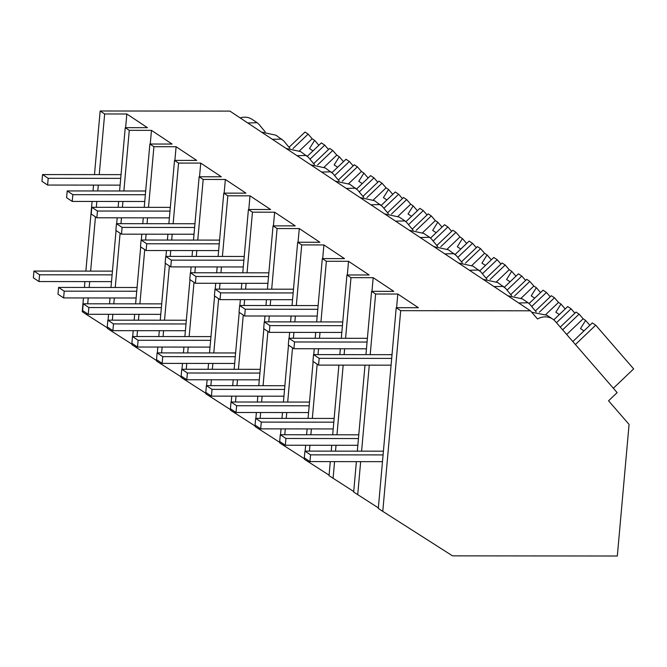 <?xml version="1.0" encoding="UTF-8"?>
<svg xmlns="http://www.w3.org/2000/svg" width="667" height="667" viewBox="0 0 667 667"><rect width="100%" height="100%" fill="white"/><g stroke="black" fill="none" stroke-linecap="round" stroke-linejoin="round"><path stroke-width="1" d="M86.852 313.365L86.735 314.674L82.241 311.689L83.467 297.941M84.409 287.452L84.926 281.599M85.868 271.11L92.079 201.442M93.021 190.954L93.538 185.101M94.481 174.612L100.158 110.989L229.923 111.114L530.457 310.797L537.569 318.993A15.883 14.374 -56.4 0 1 552.685 319.068A15.883 14.374 -56.4 0 1 555.328 321.394L617.142 392.613L608.562 400.792L629.073 424.42L617.325 556.011L452.501 555.853L382.775 511.372L400.684 310.672L530.457 310.797M240.153 117.909A15.883 14.374 -56.4 0 1 252.151 119.385L257.195 122.736M87.71 303.802L88.227 297.949M89.17 287.452L89.686 281.607M90.629 271.11L95.464 216.867M96.323 207.295L96.84 201.442M97.782 190.954L98.299 185.101M99.241 174.612L104.652 113.974L126.838 113.999L147.432 127.68L125.246 127.655L129.281 130.34L151.476 130.365L172.069 144.047L149.875 144.022L153.919 146.707L176.105 146.732L196.698 160.413L174.512 160.397L178.556 163.073L200.742 163.098L221.336 176.78L199.15 176.763L201.151 178.097L203.185 179.448L225.371 179.465L245.965 193.147L223.778 193.13L227.822 195.815L250.008 195.831L270.602 209.513L248.416 209.496L252.451 212.181L274.637 212.198L295.231 225.888L273.045 225.863L277.088 228.548L299.275 228.564L319.868 242.254L297.682 242.229L301.717 244.914L323.912 244.939L344.505 258.621L322.311 258.596L326.355 261.281L348.541 261.306L369.134 274.987L346.948 274.962L350.992 277.647L373.178 277.672L393.772 291.354L371.586 291.329L373.587 292.663L375.621 294.014L397.807 294.039L418.401 307.72L396.215 307.695L400.684 310.672M100.158 110.989L104.652 113.974M265.191 131.799A35.993 3.719 46.3 0 1 259.296 124.704L257.187 122.736L247.715 122.936M86.735 314.674L107.379 327.847M125.621 127.655L126.838 113.999M111.489 329.731L111.372 331.04L107.329 328.356L107.445 327.047M108.062 320.16L108.588 314.307M109.521 303.818L110.047 297.966M110.98 287.477L116.058 230.549M116.675 223.662L117.2 217.809M118.134 207.32L118.659 201.467M119.593 190.979L125.246 127.655M112.339 320.168L112.865 314.315M113.799 303.827L114.324 297.974M115.258 287.477L120.102 233.233M120.952 223.662L121.477 217.809M122.411 207.32L122.936 201.467M123.87 190.979L129.281 130.34M289.828 148.166A35.993 3.719 46.3 0 1 283.934 141.07L275.971 135.209L261.447 132.066M111.372 331.04L132.016 344.214M356.386 461.639L353.668 492.038L378.347 507.887M396.59 307.695L397.807 294.039M357.712 494.722L360.664 461.647M361.597 451.15L369.276 365.141M370.21 354.652L375.621 294.014M357.32 451.15L364.999 365.141M365.933 354.652L371.586 291.329M382.775 511.372L378.306 508.404L396.215 307.695M552.685 319.068L546.94 315.249L531.716 312.248M536.168 311.839A35.993 3.719 46.3 0 1 530.265 304.744L528.164 302.776L518.684 302.976M150.25 144.022L151.476 130.365M156.645 360.58L131.966 344.731L132.083 343.413M132.7 336.527L133.217 330.674M134.159 320.185L134.676 314.332M135.618 303.844L140.695 246.915M141.312 240.028L141.829 234.175M142.771 223.687L143.288 217.834M144.23 207.345L149.875 144.022M136.01 347.415L136.126 346.098M136.977 336.535L137.502 330.682M138.436 320.193L138.961 314.34M139.895 303.852L144.739 249.6M145.589 240.028L146.115 234.184M147.048 223.687L147.574 217.842M148.508 207.345L153.919 146.707M281.824 139.103L272.353 139.303M314.457 164.541A35.993 3.719 46.3 0 1 308.563 157.437L300.6 151.576L286.085 148.433M306.453 155.469L296.982 155.669M174.887 160.397L176.105 146.732M181.282 376.947L156.603 361.097L156.72 359.78M157.329 352.893L157.854 347.04M158.788 336.552L159.313 330.699M160.247 320.21L165.333 263.282M165.941 256.395L166.467 250.542M167.4 240.053L167.926 234.2M168.859 223.712L174.512 160.397M160.639 363.782L160.755 362.464M161.614 352.901L162.131 347.048M163.073 336.56L163.59 330.707M164.524 320.218L169.368 265.966M170.227 256.403L170.744 250.55M171.686 240.053L172.203 234.209M173.137 223.712L178.556 163.073M339.094 180.907A35.993 3.719 46.3 0 1 333.2 173.804L325.238 167.942L310.722 164.799M331.09 171.836L321.619 172.036M199.516 176.763L200.742 163.098M205.911 393.313L181.232 377.464L181.349 376.146M181.966 369.26L182.491 363.415M183.425 352.918L183.942 347.065M184.884 336.577L189.962 279.648M190.579 272.761L191.104 266.908M192.038 256.42L192.555 250.567M193.497 240.078L199.15 176.763M185.276 380.148L185.393 378.831M186.243 369.268L186.768 363.415M187.702 352.926L188.227 347.073M189.161 336.585L194.005 282.333M194.856 272.77L195.381 266.917M196.315 256.428L196.84 250.575M197.774 240.078L203.185 179.448M363.723 197.274A35.993 3.719 46.3 0 1 357.829 190.17L349.867 184.309L335.351 181.166M355.728 188.202L346.248 188.411M224.154 193.13L225.371 179.465M230.549 409.68L205.87 393.83L205.986 392.513M206.595 385.634L207.12 379.781M208.054 369.285L208.579 363.44M209.513 352.943L214.599 296.015M215.208 289.128L215.733 283.275M216.667 272.786L217.192 266.933M218.126 256.445L223.778 193.13M209.905 396.515L210.022 395.197M210.88 385.634L211.397 379.781M212.339 369.293L212.856 363.44M213.799 352.951L218.634 298.699M219.493 289.136L220.01 283.283M220.952 272.795L221.469 266.942M222.411 256.453L227.822 195.815M388.361 213.64A35.993 3.719 46.3 0 1 382.466 206.537L374.504 200.675L359.988 197.532M380.357 204.577L370.885 204.777M248.791 209.496L250.008 195.831M255.178 426.046L230.499 410.197L230.615 408.888M231.232 402.001L231.757 396.148M232.691 385.659L233.217 379.806M234.15 369.31L239.228 312.381M239.845 305.494L240.37 299.65M241.304 289.153L241.829 283.3M242.763 272.811L248.416 209.496M234.542 412.881L234.659 411.572M235.509 402.001L236.035 396.148M236.968 385.659L237.494 379.806M238.427 369.318L243.272 315.066M244.122 305.503L244.647 299.65M245.581 289.161L246.106 283.308M247.04 272.82L252.451 212.181M399.133 217.05L384.617 213.899M412.998 230.007A35.993 3.719 46.3 0 1 407.103 222.903L404.994 220.944L395.523 221.144M273.42 225.863L274.637 212.198M279.815 442.413L255.136 426.563L255.253 425.254M255.87 418.367L256.386 412.514M257.329 402.026L257.846 396.173M258.788 385.684L263.865 328.748M264.482 321.861L264.999 316.016M265.941 305.519L266.458 299.675M267.4 289.178L273.045 225.863M259.18 429.248L259.296 427.939M260.147 418.367L260.672 412.514M261.606 402.026L262.131 396.173M263.065 385.684L267.909 331.432M268.759 321.869L269.285 316.016M270.218 305.528L270.744 299.675M271.677 289.186L277.088 228.548M429.631 237.302L423.77 233.417L409.255 230.265M437.627 246.373A35.993 3.719 46.3 0 1 431.732 239.27L429.623 237.31L420.152 237.51M298.057 242.229L299.275 228.564M304.452 458.779L279.765 442.93L279.89 441.621M280.499 434.734L281.024 428.881M281.958 418.392L282.483 412.54M283.417 402.051L288.503 345.114M289.111 338.236L289.636 332.383M290.57 321.886L291.095 316.041M292.029 305.544L297.682 242.229M283.808 445.614L283.925 444.305M284.784 434.734L285.301 428.881M286.235 418.392L286.76 412.54M287.694 402.051L292.538 347.799M293.397 338.236L293.914 332.383M294.847 321.894L295.373 316.041M296.306 305.553L301.717 244.914M462.264 262.74A35.993 3.719 46.3 0 1 456.37 255.644L448.407 249.783L433.883 246.632M454.26 253.677L444.789 253.877M322.686 258.596L323.912 244.939M329.081 475.154L304.402 459.296L304.519 457.987M305.136 451.1L305.653 445.248M306.595 434.759L307.112 428.906M308.054 418.417L313.131 361.489M313.748 354.602L314.265 348.749M315.208 338.261L315.724 332.408M316.667 321.919L322.311 258.596M308.446 461.981L308.563 460.672M309.413 451.1L309.938 445.256M310.872 434.759L311.397 428.914M312.331 418.417L317.175 364.174M318.026 354.602L318.551 348.749M319.485 338.261L320.01 332.408M320.944 321.919L326.355 261.281M486.893 279.106A35.993 3.719 46.3 0 1 480.999 272.011L473.036 266.15L458.521 262.998M478.898 270.043L469.418 270.243M347.324 274.962L348.541 261.306M353.718 491.521L329.039 475.663L330.29 461.614M331.224 451.125L331.749 445.273M332.683 434.784L338.903 365.116M339.837 354.627L340.362 348.774M341.296 338.286L346.948 274.962M333.075 478.347L334.567 461.622M335.509 451.125L336.026 445.281M336.968 434.784L343.18 365.116M344.122 354.627L344.639 348.774M345.581 338.286L350.992 277.647M511.531 295.473A35.993 3.719 46.3 0 1 505.636 288.377L497.674 282.516L483.158 279.373M503.527 286.41L494.055 286.61M371.961 291.329L373.178 277.672M528.164 302.776L522.303 298.883L507.787 295.739M309.98 159.213L324.737 145.131L328.523 149.491M324.737 145.131L321.361 142.888L307.404 156.203M293.013 148.516L308.129 134.092L305.027 132.041L289.053 147.274M308.129 134.092L312.156 138.736L299.441 150.867M318.868 145.264L314.632 140.378L312.156 138.736M314.632 140.378L309.521 148.549L312.998 150.859M334.617 175.579L349.375 161.497L353.16 165.858M349.375 161.497L345.998 159.255L332.041 172.57M317.642 164.882L332.758 150.459L329.665 148.407L313.69 163.648M332.758 150.459L336.793 155.103L324.079 167.234M343.505 161.631L339.27 156.753L336.793 155.103M339.27 156.753L334.15 164.916L337.635 167.234M359.246 191.946L374.004 177.864L377.789 182.224M374.004 177.864L370.627 175.621L356.67 188.936M342.279 181.249L357.395 166.833L354.302 164.774L338.327 180.015M357.395 166.833L361.431 171.477L348.716 183.6M368.134 177.997L363.899 173.12L361.431 171.477M363.899 173.12L358.788 181.282L362.264 183.6M383.884 208.312L398.641 194.23L402.426 198.591M398.641 194.23L395.264 191.988L381.307 205.303M366.917 197.615L382.033 183.2L378.931 181.141L362.956 196.381M382.033 183.2L386.06 187.844L373.345 199.975M392.771 194.364L388.536 189.486L386.06 187.844M388.536 189.486L383.417 197.649L386.902 199.967M408.521 224.679L423.27 210.597L427.063 214.966M423.27 210.597L419.893 208.354L405.936 221.669M391.546 213.982L406.662 199.566L403.568 197.507L387.594 212.748M406.662 199.566L410.697 204.21L397.982 216.341M417.4 210.73L413.165 205.853L410.697 204.21M413.165 205.853L408.054 214.015L411.531 216.333M433.15 241.045L447.907 226.972L451.692 231.332M447.907 226.972L444.53 224.721L430.574 238.036M416.183 230.357L431.299 215.933L428.197 213.874L412.223 229.115M431.299 215.933L435.326 220.577L422.611 232.708M442.038 227.097L437.802 222.219L435.326 220.577M437.802 222.219L432.683 230.39L436.168 232.7M457.787 257.412L472.544 243.338L476.33 247.699M472.544 243.338L469.159 241.087L455.202 254.402M440.812 246.723L455.928 232.299L452.835 230.24L436.86 245.481M455.928 232.299L459.963 236.943L447.249 249.074M466.675 243.463L462.431 238.586L459.963 236.943M462.431 238.586L457.32 246.757L460.805 249.066M482.416 273.778L497.173 259.705L500.959 264.065M497.173 259.705L493.797 257.462L479.84 270.777M465.449 263.09L480.565 248.666L477.472 246.607L461.489 261.848M480.565 248.666L484.592 253.31L471.877 265.441M491.304 259.838L487.068 254.952L484.592 253.31M487.068 254.952L481.958 263.123L485.434 265.433M507.053 290.145L521.811 276.071L525.596 280.432M521.811 276.071L518.434 273.829L504.477 287.143M490.078 279.456L505.202 265.032L502.101 262.973L486.126 278.214M505.202 265.032L509.229 269.676L496.515 281.808M515.941 276.205L511.706 271.319L509.229 269.676M511.706 271.319L506.587 279.49L510.072 281.799M531.682 306.512L546.44 292.438L550.225 296.798M546.44 292.438L543.063 290.195L529.106 303.51M514.716 295.823L529.831 281.399L526.738 279.34L510.764 294.581M529.831 281.399L533.867 286.043L521.152 298.174M540.57 292.571L536.335 287.685L533.867 286.043M536.335 287.685L531.224 295.856L534.701 298.166M556.486 322.728L571.077 308.804L574.862 313.165M571.077 308.804L567.7 306.562L553.76 319.86M539.353 312.189L554.469 297.765L551.367 295.714L535.393 310.955M554.469 297.765L558.496 302.409L545.781 314.541M565.207 308.938L560.972 304.052L558.496 302.409M560.972 304.052L555.853 312.223L559.338 314.532M575.413 344.539L595.714 325.171L633.65 368.884L613.357 388.244M595.714 325.171L592.329 322.928L572.82 341.546M562.648 329.832L579.098 314.132L576.005 312.081L560.272 327.088M579.098 314.132L583.133 318.784L566.683 334.475M589.845 325.304L585.601 320.427L583.133 318.784M585.601 320.427L580.49 328.589L583.975 330.907M33.95 271.06L33.35 277.814L38.978 281.557L39.586 274.796L33.95 271.06L112.44 271.135M38.978 281.557L111.506 281.624M39.586 274.796L112.106 274.871M58.588 287.427L57.987 294.18L63.615 297.924L64.215 291.171L58.588 287.427L137.077 287.502M63.615 297.924L136.135 297.991M64.215 291.171L136.743 291.237M83.217 303.793L82.616 310.547L88.252 314.29L88.853 307.537L83.217 303.793L161.706 303.869M88.252 314.29L160.772 314.357M88.853 307.537L161.372 307.604M107.854 320.16L107.254 326.913L112.881 330.657L113.482 323.904L107.854 320.16L186.343 320.235M112.881 330.657L185.401 330.724M113.482 323.904L186.01 323.97M132.491 336.527L131.883 343.28L137.519 347.023L138.119 340.27L132.491 336.527L210.972 336.602M137.519 347.023L210.038 347.098M138.119 340.27L210.639 340.337M157.12 352.893L156.52 359.646L162.148 363.39L162.756 356.637L157.12 352.893L235.609 352.968M162.148 363.39L234.676 363.465M162.756 356.637L235.276 356.703M181.757 369.26L181.157 376.021L186.785 379.756L187.385 373.003L181.757 369.26L260.238 369.343M186.785 379.756L259.305 379.831M187.385 373.003L259.905 373.078M206.386 385.634L205.786 392.388L211.414 396.123L212.023 389.37L206.386 385.634L284.876 385.709M211.414 396.123L283.942 396.198M212.023 389.37L284.542 389.445M231.024 402.001L230.423 408.754L236.051 412.498L236.652 405.736L231.024 402.001L309.513 402.076M236.051 412.498L308.571 412.565M236.652 405.736L309.18 405.811M255.661 418.367L255.052 425.121L260.689 428.864L261.289 422.103L255.661 418.367L334.142 418.442M260.689 428.864L333.208 428.931M261.289 422.103L333.808 422.178M280.29 434.734L279.69 441.487L285.318 445.231L285.918 438.477L280.29 434.734L358.779 434.809M285.318 445.231L357.845 445.298M285.918 438.477L358.446 438.544M304.927 451.1L304.319 457.854L309.955 461.597L310.555 454.844L304.927 451.1L383.408 451.175M309.955 461.597L382.474 461.664M310.555 454.844L383.075 454.911M42.563 174.562L41.963 181.316L47.59 185.051L48.199 178.297L42.563 174.562L121.052 174.637M47.59 185.051L120.118 185.126M48.199 178.297L120.719 178.372M67.2 190.929L66.6 197.682L72.228 201.426L72.828 194.664L67.2 190.929L145.689 191.004M72.228 201.426L144.747 201.492M72.828 194.664L145.356 194.739M91.829 207.295L91.229 214.049L96.857 217.792L97.465 211.03L91.829 207.295L170.318 207.37M96.857 217.792L169.385 217.859M97.465 211.03L169.985 211.105M116.467 223.662L115.866 230.415L121.494 234.159L122.094 227.405L116.467 223.662L194.956 223.737M121.494 234.159L194.014 234.225M122.094 227.405L194.622 227.472M141.104 240.028L140.495 246.782L146.131 250.525L146.732 243.772L141.104 240.028L219.585 240.103M146.131 250.525L218.651 250.592M146.732 243.772L219.251 243.839M165.733 256.395L165.133 263.148L170.76 266.892L171.369 260.138L165.733 256.395L244.222 256.47M170.76 266.892L243.288 266.958M171.369 260.138L243.889 260.205M190.37 272.761L189.761 279.515L195.398 283.258L195.998 276.505L190.37 272.761L268.851 272.836M195.398 283.258L267.917 283.325M195.998 276.505L268.518 276.572M214.999 289.128L214.399 295.881L220.027 299.625L220.635 292.871L214.999 289.128L293.488 289.203M220.027 299.625L292.555 299.7M220.635 292.871L293.155 292.938M239.636 305.494L239.036 312.256L244.664 315.991L245.264 309.238L239.636 305.494L318.126 305.569M244.664 315.991L317.184 316.066M245.264 309.238L317.792 309.305M264.274 321.861L263.665 328.623L269.301 332.358L269.902 325.604L264.274 321.861L342.755 321.944M269.301 332.358L341.821 332.433M269.902 325.604L342.421 325.679M288.903 338.236L288.302 344.989L293.93 348.724L294.531 341.971L288.903 338.236L367.392 338.311M293.93 348.724L366.45 348.799M294.531 341.971L367.058 342.046M313.54 354.602L312.931 361.356L318.568 365.099L319.168 358.337L313.54 354.602L392.021 354.677M318.568 365.099L391.087 365.166M319.168 358.337L391.687 358.412M404.994 220.935L399.141 217.05"/></g></svg>
